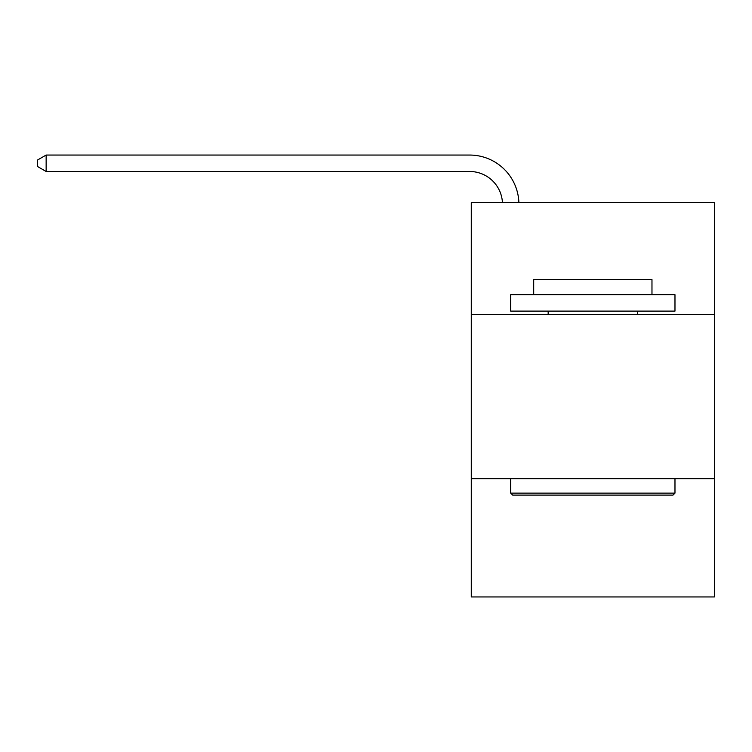 <?xml version="1.0" encoding="UTF-8"?>
<svg xmlns="http://www.w3.org/2000/svg" width="752" height="752" viewBox="0 0 752 752"><rect width="100%" height="100%" fill="white"/><g stroke="black" fill="none" stroke-linecap="round" stroke-linejoin="round"><path stroke-width="1.13" d="M714.4 314.402L714.4 202.692L471.278 202.692L471.278 314.402L714.4 314.402L714.4 596.947L471.278 596.947L471.278 314.402M714.4 478.667L471.278 478.667M512.676 495.098L510.702 493.124L674.976 493.124L673.002 495.098L512.676 495.098M674.976 294.69L674.976 311.112L510.702 311.112L510.702 294.69L674.976 294.69M533.704 294.69L533.704 279.575L651.975 279.575L651.975 294.69M674.976 478.667L674.976 493.124M510.702 478.667L510.702 493.124M637.517 311.112L637.517 314.402M548.161 311.112L548.161 314.402M502.449 202.692A32.853 32.853 -127.1 0 0 469.633 171.484L46.145 171.484L37.6 166.549L37.6 159.979L46.145 155.053L469.633 155.053A49.284 49.284 52.9 0 1 518.889 202.692M46.145 155.053L46.145 171.484"/></g></svg>
